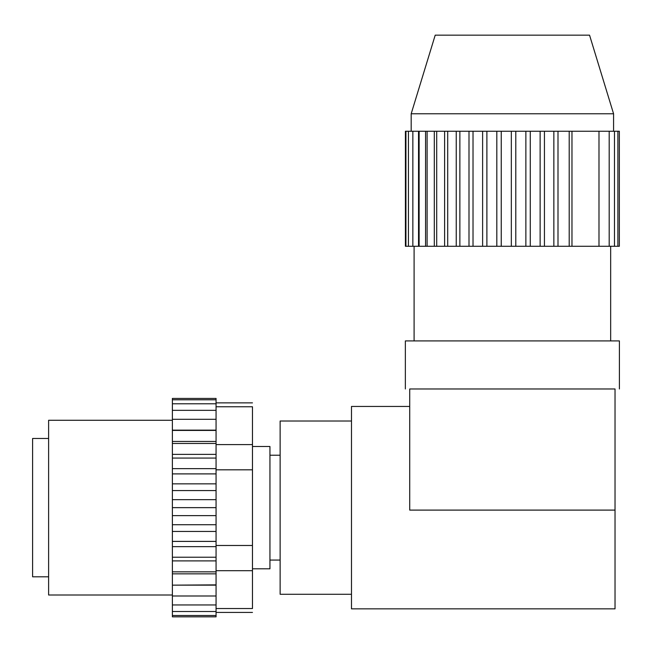 <?xml version="1.0" encoding="UTF-8"?>
<svg xmlns="http://www.w3.org/2000/svg" width="652" height="652" viewBox="0 0 652 652"><rect width="100%" height="100%" fill="white"/><g stroke="black" fill="none" stroke-linecap="round" stroke-linejoin="round"><path stroke-width="0.98" d="M615.032 388.975C620.826 388.975 620.826 388.975 615.032 388.975L615.032 608.846L615.032 510.1L409.725 510.1L409.725 388.975L615.032 388.975M411.184 113.774L613.573 113.774L589.547 35.151L435.21 35.151L411.184 113.774L411.184 131.248M408.437 131.248L408.437 246.277L405.414 246.277L405.414 131.248L413.376 131.248M405.935 131.248L405.935 246.277M598.74 131.248L619.343 131.248L619.343 246.277L598.74 246.277M617.892 131.248L617.892 246.277M614.486 131.248L614.486 246.277M609.188 131.248L609.188 246.277M598.984 131.248L598.984 246.277L571.975 246.277L571.975 131.248L598.984 131.248M571.975 246.277L412.855 246.277L412.855 131.248L571.975 131.248M569.204 131.248L569.204 246.277M557.998 131.248L557.998 246.277M553.85 131.248L553.85 246.277M544.436 131.248L544.436 246.277M540.133 131.248L540.133 246.277M530.28 131.248L530.28 246.277M525.871 131.248L525.871 246.277M515.789 131.248L515.789 246.277M511.331 131.248L511.331 246.277M501.241 131.248L501.241 246.277M496.816 131.248L496.816 246.277M486.889 131.248L486.889 246.277M482.619 131.248L482.619 246.277M473.018 131.248L473.018 246.277M469 131.248L469 246.277M459.872 131.248L459.872 246.277M456.245 131.248L456.245 246.277M447.704 131.248L447.704 246.277M444.607 131.248L444.607 246.277M436.701 131.248L436.701 246.277M434.313 131.248L434.313 246.277M427.109 131.248L427.109 246.277M425.56 131.248L425.56 246.277M419.122 131.248L419.122 246.277M418.535 131.248L418.535 246.277M413.376 246.277L408.437 246.277M619.4 388.975L619.4 340.923L405.357 340.923L405.357 388.975M409.725 388.975C403.922 388.975 403.922 388.975 409.725 388.975M48.615 438.478L32.6 438.478L32.6 576.808L48.615 576.808M172.381 420.279L48.615 420.279L48.615 595.007L172.381 595.007M216.065 443.458L216.065 524.73L172.381 524.73L172.381 430.426L216.065 430.426L216.065 443.458L172.381 443.458M216.065 515.642L172.381 515.642M216.065 524.73L216.065 531.437L172.381 531.437L172.381 524.73M216.065 531.437L216.065 541.396L172.381 541.396L172.381 531.437M216.065 541.396L216.065 585.154L172.381 585.154L216.065 584.868M172.381 584.868L172.381 541.396M216.065 573.841L172.381 573.841M216.065 585.154L216.065 595.993L172.381 595.993L172.381 585.154M216.065 595.993L216.065 604.95L172.381 604.95L172.381 595.993M216.065 604.95L216.065 611.511L172.381 611.511L172.381 604.95M216.065 611.511L216.065 615.504L172.381 615.504L172.381 611.511M216.065 441.453L172.381 441.453M172.381 430.426L172.381 398.437L216.065 398.437L216.065 430.426M216.065 430.141L172.381 430.141M216.065 615.504L216.065 616.849L172.381 616.849L172.381 615.504M216.065 399.782L172.381 399.782M216.065 403.784L172.381 403.784M216.065 410.344L172.381 410.344M216.065 419.293L172.381 419.293M216.065 454.387L172.381 454.387M216.065 458.071L172.381 458.071M216.065 468.641L172.381 468.641M216.065 473.898L172.381 473.898M216.065 483.849L172.381 483.849M216.065 490.565L172.381 490.565M216.065 499.652L172.381 499.652M172.381 507.647L216.065 507.647M216.065 546.653L172.381 546.653M216.065 557.224L172.381 557.224M216.065 560.899L172.381 560.899M216.065 571.837L172.381 571.837M216.065 406.767L252.471 406.767C252.471 401.616 252.471 401.616 252.471 406.767L252.471 608.528C252.471 613.679 252.471 613.679 252.471 608.528L216.065 608.528M252.471 568.805L269.944 568.805L269.944 446.49L252.471 446.49M351.485 421.013L280.132 421.013L280.132 594.282L351.485 594.282M409.725 406.449L351.485 406.449L351.485 608.846L615.032 608.846M252.471 444.599L216.065 444.599M252.471 469.815L216.065 469.815M252.471 545.479L216.065 545.479M252.471 570.696L216.065 570.696M613.573 113.774L613.573 131.248M610.663 246.277L610.663 340.923M414.093 246.277L414.093 340.923M252.471 402.863L216.065 402.863M252.471 612.424L216.065 612.424M280.132 560.068L269.944 560.068M280.132 455.226L269.944 455.226"/></g></svg>
